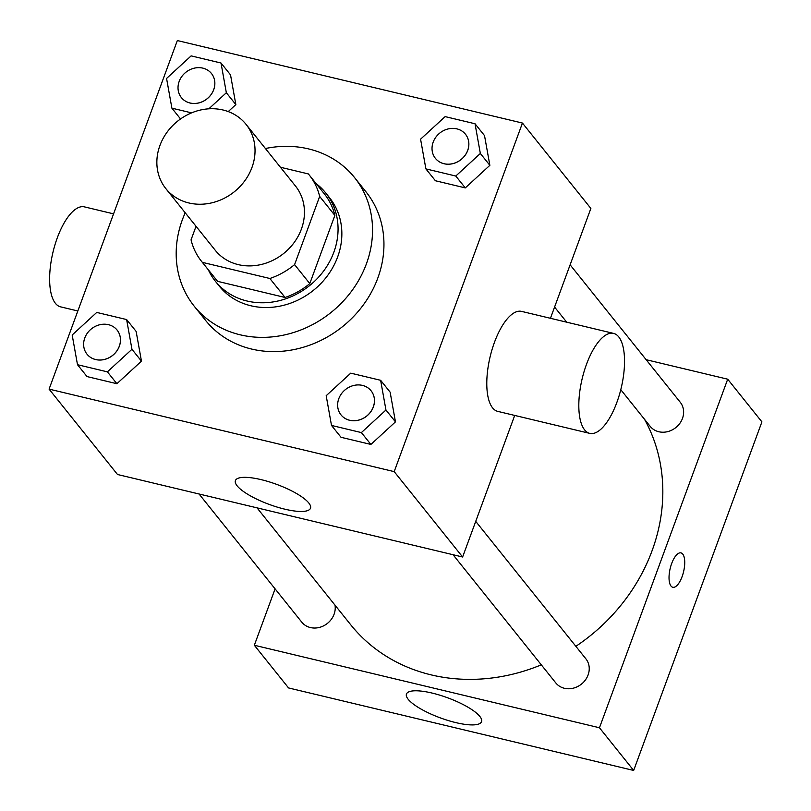<?xml version="1.0" encoding="UTF-8"?>
<svg xmlns="http://www.w3.org/2000/svg" width="811" height="811" viewBox="0 0 811 811"><rect width="100%" height="100%" fill="white"/><g stroke="black" fill="none" stroke-linecap="round" stroke-linejoin="round"><path stroke-width="1.22" d="M159.929 145.483A51.387 45.274 141.3 0 1 199.607 110.235A51.387 45.274 141.3 0 1 246.047 124.347A51.387 45.274 141.3 0 1 234.257 191.812A51.387 45.274 141.3 0 1 165.839 188.618A51.387 45.274 141.3 0 1 159.929 145.483M246.047 124.347L295.457 186.003A51.387 45.274 141.3 0 1 283.668 253.478A51.387 45.274 141.3 0 1 215.26 250.285L165.839 188.618M309.214 174.983L324.42 193.961A69.016 60.805 141.3 0 1 334.872 215.402L309.792 283.586A69.016 60.805 141.3 0 1 285.077 297.475L217.571 281.336L202.365 262.358L269.87 278.497A69.016 60.805 141.3 0 0 294.586 264.609L319.666 196.434A69.016 60.805 141.3 0 0 309.214 174.983A69.016 60.805 141.3 0 0 308.352 173.929L280.434 167.259M196.039 226.299L191.051 239.853A69.016 60.805 141.3 0 0 201.503 261.304A69.016 60.805 141.3 0 0 202.365 262.358M217.571 281.336A69.016 60.805 141.3 0 1 216.709 280.271L201.503 261.304M208.356 269.86A70.658 62.254 -38.7 0 0 215.422 281.305A70.658 62.254 -38.7 0 0 309.488 285.695A70.658 62.254 -38.7 0 0 325.708 192.927A70.658 62.254 -38.7 0 0 316.067 183.539M325.708 192.927L329.499 197.671A70.658 62.254 141.3 0 1 313.289 290.439A70.658 62.254 141.3 0 1 219.223 286.05L215.422 281.305M285.077 297.475L269.87 278.497M334.872 215.402L319.666 196.434M309.792 283.586L294.586 264.609M265.43 148.525A102.784 90.548 141.3 0 1 354.569 177.589A102.784 90.548 141.3 0 1 330.989 312.519A102.784 90.548 141.3 0 1 194.164 306.132A102.784 90.548 141.3 0 1 182.333 219.852A102.784 90.548 141.3 0 1 185.222 212.806M354.569 177.589L365.974 191.812A102.784 90.548 141.3 0 1 342.394 326.752A102.784 90.548 141.3 0 1 205.558 320.365L194.164 306.132M425.897 168.891L435.406 180.752L465.291 187.899L489.854 165.322L484.522 135.609L475.023 123.759L445.138 116.612L420.574 139.178L425.897 168.891L455.782 176.038L480.345 153.472L475.023 123.759M331.506 425.44L341.015 437.291L370.901 444.438L395.464 421.872L390.132 392.159L380.633 380.298L350.747 373.151L326.184 395.717L331.506 425.44L361.392 432.587L385.955 410.011L380.633 380.298M394.197 471.627L522.446 123.059L177.335 40.55L49.086 389.118L394.197 471.627L462.615 557.005L514.711 415.425M208.843 108.816L226.34 92.738L235.849 104.599L228.246 111.583L235.849 104.599L230.527 74.886L221.018 63.025L191.132 55.878L166.569 78.444L171.891 108.167L191.589 112.871M77.501 364.707L87.01 376.568L116.896 383.715L141.459 361.138L136.136 331.425L126.628 319.564L96.742 312.428L72.179 334.994L77.501 364.707L107.397 371.854L131.95 349.288L126.628 319.564M550.446 318.297L590.864 208.437L522.446 123.059M49.086 389.118L117.504 474.496L462.615 557.005M237.136 485.84A40.003 10.695 20.2 0 1 235.413 480.588A40.003 10.695 20.2 0 1 276.652 484.37A40.003 10.695 20.2 0 1 310.501 508.213A40.003 10.695 20.2 0 1 277.119 507.078A40.003 10.695 20.2 0 1 237.136 485.84M589.719 433.368L497.69 411.359A51.387 20.062 -76.6 0 1 494.436 342.404A51.387 20.062 -76.6 0 1 521.585 311.394L613.623 333.402A51.387 20.062 -76.6 0 1 621.185 388.043A51.387 20.062 -76.6 0 1 589.719 433.368A51.387 20.062 -76.6 0 1 586.465 364.413A51.387 20.062 -76.6 0 1 613.623 333.402M113.57 213.851L84.445 206.886A51.387 20.062 103.4 0 0 52.979 252.201A51.387 20.062 103.4 0 0 60.541 306.842L77.836 310.978M644.492 419.267A179.87 158.459 141.3 0 1 575.861 646.316M541.302 664.827A179.87 158.459 141.3 0 1 350.666 624.703L257.026 507.848M199.06 493.99L301.793 622.179A19.271 16.98 -38.7 0 0 319.199 627.471A19.271 16.98 -38.7 0 0 334.081 614.251A19.271 16.98 -38.7 0 0 335.004 605.158M570.123 264.822L680.257 402.266A19.271 16.98 141.3 0 1 675.837 427.559A19.271 16.98 141.3 0 1 650.179 426.363L620.78 389.675M475.733 521.372L585.866 658.806A19.271 16.98 141.3 0 1 581.446 684.109A19.271 16.98 141.3 0 1 555.788 682.913L453.065 554.724M275.091 588.867L254.34 645.252L599.461 727.761L727.7 379.193L646.144 359.699M254.34 645.252L288.554 687.941L633.665 770.45L761.914 421.882L727.7 379.193M633.665 770.45L599.461 727.761M408.186 699.285A40.003 10.695 20.2 0 1 406.463 694.034A40.003 10.695 20.2 0 1 447.692 697.815A40.003 10.695 20.2 0 1 481.552 721.658A40.003 10.695 20.2 0 1 448.169 720.523A40.003 10.695 20.2 0 1 408.186 699.285M671.66 563.554A17.67 6.893 -76.6 0 1 680.997 552.899A17.67 6.893 -76.6 0 1 683.592 571.684A17.67 6.893 -76.6 0 1 672.775 587.265A17.67 6.893 -76.6 0 1 671.66 563.554M680.987 552.899A17.67 6.893 -76.6 0 1 683.582 571.684A17.67 6.893 -76.6 0 1 672.775 587.255M117.078 330.047A19.271 16.98 141.3 0 1 112.658 355.35A19.271 16.98 141.3 0 1 87 354.154A19.271 16.98 141.3 0 1 84.78 337.974A19.271 16.98 141.3 0 1 99.662 324.765A19.271 16.98 141.3 0 1 117.078 330.047L117.108 330.087A19.271 16.98 141.3 0 1 117.108 330.087A19.271 16.98 141.3 0 1 112.688 355.39A19.271 16.98 141.3 0 1 87.03 354.194A19.271 16.98 141.3 0 1 87.01 354.174M87.01 376.568L116.896 383.715L141.459 361.138L131.95 349.288M141.459 361.138L136.136 331.425M116.896 383.715L107.397 371.854M371.114 390.821L371.083 390.78A19.271 16.98 141.3 0 1 371.114 390.821A19.271 16.98 141.3 0 1 366.684 416.114A19.271 16.98 141.3 0 1 341.036 414.918A19.271 16.98 141.3 0 1 341.015 414.897A19.271 16.98 141.3 0 1 338.785 398.708A19.271 16.98 141.3 0 1 353.667 385.489A19.271 16.98 141.3 0 1 371.083 390.78A19.271 16.98 141.3 0 1 366.653 416.073A19.271 16.98 141.3 0 1 341.005 414.877L341.036 414.918M341.015 437.291L370.901 444.438L395.464 421.872L385.955 410.011M395.464 421.872L390.132 392.159M370.901 444.438L361.392 432.587M226.34 92.738L221.018 63.025M211.478 73.527A19.271 16.98 141.3 0 1 211.499 73.548A19.271 16.98 141.3 0 1 207.079 98.841A19.271 16.98 141.3 0 1 181.421 97.644A19.271 16.98 141.3 0 1 181.4 97.624A19.271 16.98 141.3 0 1 179.17 81.435A19.271 16.98 141.3 0 1 194.052 68.215A19.271 16.98 141.3 0 1 211.468 73.507A19.271 16.98 141.3 0 1 207.048 98.81A19.271 16.98 141.3 0 1 181.39 97.604L181.39 97.604M235.849 104.599L230.527 74.886M180.549 118.964L171.891 108.167M465.484 134.251A19.271 16.98 141.3 0 1 465.504 134.271A19.271 16.98 141.3 0 1 461.074 159.574A19.271 16.98 141.3 0 1 435.426 158.378A19.271 16.98 141.3 0 1 435.406 158.358A19.271 16.98 141.3 0 1 433.175 142.158A19.271 16.98 141.3 0 1 448.057 128.949A19.271 16.98 141.3 0 1 465.473 134.231A19.271 16.98 141.3 0 1 461.043 159.534A19.271 16.98 141.3 0 1 435.395 158.338L435.426 158.378M435.406 180.752L465.291 187.899L489.854 165.322L480.345 153.472M489.854 165.322L484.522 135.609M465.291 187.899L455.782 176.038M566.696 322.18L554.582 307.065"/></g></svg>
